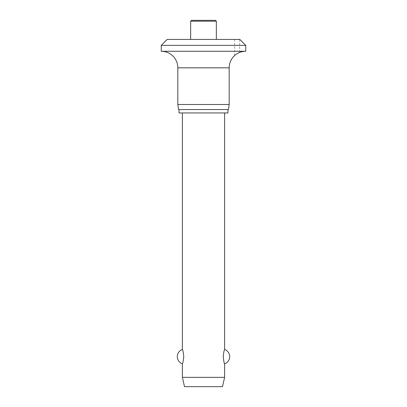 <?xml version="1.0" encoding="UTF-8"?>
<svg xmlns="http://www.w3.org/2000/svg" width="407" height="407" viewBox="0 0 407 407"><rect width="100%" height="100%" fill="white"/><g stroke="black" fill="none" stroke-linecap="round" stroke-linejoin="round"><path stroke-width="0.31" stroke-dasharray="2.04 1.53" d="M245.742 51.267L161.258 51.267M245.742 45.355L161.258 45.355M229.182 104.492L177.818 104.492M228.469 109.559L178.531 109.559M227.961 112.937L179.039 112.937M227.961 109.559L179.039 109.559L227.961 109.559M234.59 55.586L234.59 39.443L239.657 39.443L239.657 52.427M215.496 20.35L191.504 20.35M190.659 39.443L216.341 39.443L190.659 39.443M224.618 377.355L182.382 377.355M182.382 363.817C182.824 363.466 183.282 361.08 183.761 356.649C183.282 352.218 182.824 349.827 182.382 349.481M224.618 112.937L182.382 112.937L224.618 112.937M224.618 349.481C224.176 349.827 223.718 352.218 223.24 356.649C223.718 361.08 224.176 363.466 224.618 363.817M222.507 386.65L184.493 386.65M239.657 39.443L234.59 39.443M239.825 39.443L167.175 39.443M229.182 67.827L177.818 67.827M216.341 21.195L190.659 21.195"/><path stroke-width="0.61" d="M239.825 39.443L245.742 45.355L161.258 45.355L167.175 39.443L239.825 39.443M239.657 52.427C239.504 52.132 234.407 55.25 234.59 55.586C234.478 55.199 239.448 52.167 239.657 52.427A16.56 16.56 0 0 1 245.742 51.267L245.742 45.355M161.258 45.355L161.258 51.267A16.56 16.56 0 0 1 177.818 67.827L177.818 104.492L178.531 109.559L228.469 109.559L229.182 104.492L229.182 67.827A16.56 16.56 0 0 1 234.59 55.586M179.039 109.559L179.039 112.937L227.961 112.937L227.961 109.559M190.659 39.443L190.659 21.195L191.504 20.35L215.496 20.35L216.341 21.195L216.341 39.443M182.382 112.937L182.382 349.481C182.824 349.827 183.282 352.218 183.761 356.649C183.282 361.08 182.824 363.466 182.382 363.817L182.382 377.355L184.493 386.65L222.507 386.65L224.618 377.355L224.618 363.817C224.176 363.466 223.718 361.08 223.24 356.649C223.718 352.218 224.176 349.827 224.618 349.481L224.618 112.937M182.382 377.355L224.618 377.355M177.818 104.492L229.182 104.492M161.258 51.267L245.742 51.267M190.659 21.195L216.341 21.195M177.818 67.827L229.182 67.827M224.618 363.817A7.601 7.601 0 0 0 224.618 349.481M182.382 349.481A7.601 7.601 0 0 0 182.382 363.817"/></g></svg>
